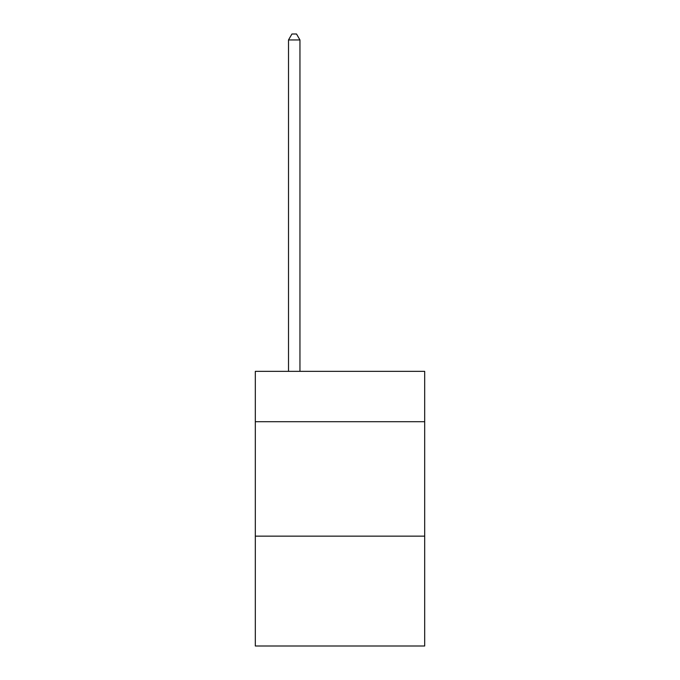 <?xml version="1.0" encoding="UTF-8"?>
<svg xmlns="http://www.w3.org/2000/svg" width="680" height="680" viewBox="0 0 680 680"><rect width="100%" height="100%" fill="white"/><g stroke="black" fill="none" stroke-linecap="round" stroke-linejoin="round"><path stroke-width="1.02" d="M424.685 421.71L424.685 371.356L255.315 371.356L255.315 421.71L424.685 421.71L424.685 646L255.315 646L255.315 421.71M424.685 536.146L255.315 536.146M299.948 371.356L299.948 39.95L288.507 39.95L288.507 371.356M288.507 39.95L291.941 34L296.514 34L299.948 39.95"/></g></svg>
